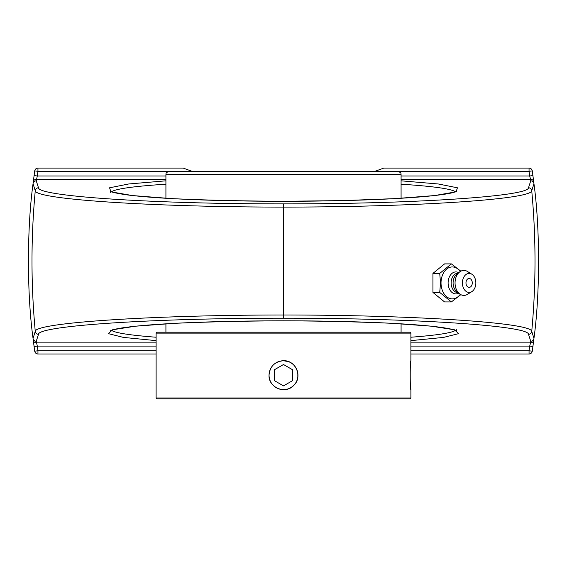 <?xml version="1.0" encoding="UTF-8"?>
<svg xmlns="http://www.w3.org/2000/svg" width="567" height="567" viewBox="0 0 567 567"><rect width="100%" height="100%" fill="white"/><g stroke="black" fill="none" stroke-linecap="round" stroke-linejoin="round"><path stroke-width="0.85" d="M38.492 187.769A3.239 3.232 -18.1 0 0 35.267 190.703A757.944 757.944 0 0 0 35.267 331.39A3.239 3.232 18.1 0 0 38.492 334.324C38.124 325.678 154.337 318.094 283.5 318.215L283.5 314.99C152.651 315.032 34.899 322.701 35.267 331.39L33.042 338.343C26.925 294.238 26.904 228.047 33.042 183.751L35.267 190.703C34.899 199.393 152.651 207.061 283.5 207.104L283.5 203.879C154.337 204 38.124 196.416 38.492 187.769L36.26 180.845A3.239 3.232 162.4 0 0 33.042 183.751A3.239 1.857 -173.1 0 1 33.049 183.687C26.897 228.019 26.925 294.266 33.049 338.407L34.091 346.522A639.477 639.477 0 0 0 34.736 351.214A3.239 3.239 0 0 0 37.946 353.992L156.109 353.992M283.5 318.215C412.656 318.094 528.883 325.678 528.508 334.324A3.239 3.232 -18.1 0 0 531.733 331.39A757.944 757.944 0 0 0 531.733 190.703L533.958 183.751C540.075 227.856 540.096 294.046 533.958 338.343L531.733 331.39C532.108 322.701 414.342 315.032 283.5 314.99L283.5 207.104C414.42 207.061 532.059 199.393 531.733 190.703A3.239 3.232 18.1 0 0 528.508 187.769C528.834 196.409 412.741 203.992 283.5 203.879M410.891 353.992L529.054 353.992A3.239 3.239 0 0 0 532.264 351.214A639.477 639.477 0 0 0 532.909 346.522L533.951 338.407C540.103 294.075 540.075 227.828 533.951 183.687L532.909 175.572A639.477 639.477 0 0 0 532.264 170.88A3.239 3.239 0 0 0 529.054 168.101L383.739 168.101L374.922 171.34A277.752 277.752 0 0 1 374.808 171.383M33.247 182.071L33.049 183.687A3.239 3.232 -173.1 0 1 36.26 180.845L37.302 176.004L34.091 175.572L33.247 182.071A3.239 3.232 -172.9 0 1 36.458 179.236A3.239 3.232 -172.9 0 0 33.247 182.071M532.909 346.522L529.698 346.09A636.238 636.238 0 0 1 529.054 350.753L532.264 351.214M533.753 340.023A3.239 3.232 -172.9 0 1 530.542 342.858L529.698 346.09L410.891 346.09M374.922 171.34L529.054 171.34A636.238 636.238 0 0 1 529.698 176.004L532.909 175.572A639.477 639.477 0 0 0 532.264 170.88L529.054 171.34L529.054 168.101M401.082 176.004L529.698 176.004L530.542 179.236A3.239 3.232 -7.1 0 1 533.753 182.071M111.451 191.795C115.781 188.804 133.94 186.274 165.918 184.19M401.082 184.19C433.089 186.274 451.247 188.811 455.556 191.802M455.549 330.299C451.864 332.942 436.98 335.253 410.891 337.23M156.109 337.23C129.999 335.246 115.108 332.935 111.444 330.292M156.109 346.09L37.302 346.09L34.091 346.522A639.477 639.477 0 0 0 34.736 351.214L37.946 350.753A636.238 636.238 0 0 1 37.302 346.09L36.26 341.249L38.492 334.324M34.736 170.88A639.477 639.477 0 0 0 34.091 175.572A639.477 639.477 0 0 1 34.736 170.88A3.239 3.239 0 0 1 37.946 168.101L37.946 171.34L34.736 170.88M192.192 171.383A277.752 277.752 0 0 1 192.078 171.34L183.261 168.101L37.946 168.101M460.851 271.182L451.367 263.896L439.723 273.407L440.524 282.919L439.723 292.423L451.367 301.935L460.851 294.649M451.367 301.935L444.578 301.935L432.933 292.423L432.933 273.407L444.578 263.896L451.367 263.896M432.933 273.407L439.723 273.407M432.933 292.423L439.723 292.423M460.248 294.301A15.975 11.297 -90 0 1 447.958 297.647A15.975 11.297 -90 0 1 441.027 282.919A15.975 11.297 -90 0 1 447.958 268.184A15.975 11.297 -90 0 1 460.248 271.529M469.129 287.37A4.451 3.147 -90 0 1 466.024 283.684A4.451 3.147 -90 0 1 468.058 278.73A4.451 3.147 -90 0 1 471.857 280.7A5.897 5.897 0 0 1 471.857 285.13A4.451 3.147 -90 0 1 469.129 287.37M458.746 293.146A11 7.782 -90 0 1 448.107 282.919A11 7.782 -90 0 1 458.746 272.684M458.122 292.636L458.001 292.636A9.724 6.875 -90 0 1 451.126 282.919A9.724 6.875 -90 0 1 458.001 273.195L458.122 273.195M471.843 291.615L467.463 294.351A12.495 8.838 -90 0 1 459.468 293.741L456.527 291.339A9.724 6.875 -90 0 1 453.09 282.919A9.724 6.875 -90 0 1 456.527 274.499L459.468 272.089A12.495 8.838 -90 0 1 467.463 271.487L471.843 274.222A9.504 6.719 -90 0 1 475.848 282.919A9.504 6.719 -90 0 1 471.843 291.615A9.504 6.719 -90 0 1 462.41 282.919A9.504 6.719 -90 0 1 471.843 274.222M459.468 293.741A12.495 8.838 -90 0 1 455.053 282.919A12.495 8.838 -90 0 1 459.468 272.089M269.913 370.23L269.502 371.548M269.176 373.192L269.034 374.872M288.546 361.64L283.5 360.732C295.889 360.066 302.955 377.14 293.727 385.425C285.442 394.653 268.368 387.587 269.034 375.198L269.034 375.347M269.176 377.204L269.346 378.182M269.913 380.173L270.253 381.017M278.454 388.756C285.796 390.883 291.622 388.827 295.939 382.583M297.087 380.173L297.498 378.855M297.824 377.204L297.824 373.192M297.824 373.157L297.654 372.214M297.087 370.23L296.718 369.323M295.655 367.359L293.614 364.857M283.5 333.12L410.891 333.12L410.891 360.732C409.998 359.839 409.998 390.557 410.891 389.664L410.891 397.977L156.109 397.977L156.109 333.12L283.5 333.12M410.891 333.12L409.969 332.198L157.031 332.198L156.109 333.12M410.607 363.525L410.48 364.971M410.607 386.878L410.891 389.664M269.034 375.198C269.892 366.417 274.712 361.59 283.5 360.732M156.109 397.977L157.031 398.899L409.969 398.899L410.891 397.977M189.137 171.383L377.863 171.383M401.082 174.622C400.472 173.757 402.343 173.013 397.843 171.383L169.157 171.383C164.657 173.013 166.528 173.757 165.918 174.622L401.082 174.622L401.082 198.266M283.5 389.642A14.444 14.444 0 0 1 269.056 375.198A14.444 14.444 0 0 1 283.5 360.754A14.444 14.444 0 0 1 297.944 375.198A14.444 14.444 0 0 1 283.5 389.642M292.756 380.542L283.5 385.893L274.244 380.542L274.244 369.854L283.5 364.51L292.756 369.854L292.756 380.542L292.756 369.854L283.5 364.51M274.244 369.854L274.244 380.542L283.5 385.893M401.082 179.236L530.542 179.236L530.74 180.845A3.239 3.232 173.1 0 1 533.951 183.687A3.239 1.857 173.1 0 1 533.958 183.751A3.239 3.232 -162.4 0 0 530.74 180.845L528.508 187.769M533.958 338.343A3.239 1.857 6.9 0 1 533.951 338.407A3.239 3.232 6.9 0 1 530.74 341.249A3.239 3.232 -17.6 0 0 533.958 338.343M528.508 334.324L530.74 341.249L530.542 342.858L410.891 342.858M33.042 338.343A3.239 3.232 17.6 0 0 36.26 341.249A3.239 3.232 -6.9 0 1 33.049 338.407A3.239 1.857 -6.9 0 1 33.042 338.343M156.109 342.858L36.458 342.858A3.239 3.232 172.9 0 1 33.247 340.023M410.891 340.632L443.55 337.408L458.618 333.651L454.429 329.767L431.452 326.195L392.208 323.318C359.265 321.843 323.027 321.007 283.5 320.809C243.973 321.007 207.735 321.843 174.792 323.318L135.548 326.195L112.571 329.767L108.382 333.651L123.45 337.408L156.109 340.632M529.054 353.992L529.054 350.753L410.891 350.753M156.109 350.753L37.946 350.753L37.946 353.992M165.918 176.004L37.302 176.004A636.238 636.238 0 0 1 37.946 171.34L192.078 171.34M36.458 179.236L165.918 179.236M165.918 180.823L128.666 183.984L109.58 187.797L110.891 191.816L132.458 195.565L171.744 198.613C205.374 200.179 242.626 201.072 283.5 201.285L342.858 200.598L395.256 198.613L434.542 195.565L456.109 191.816L457.42 187.797L438.334 183.984L401.082 180.823M456.166 329.307L456.775 330.873C456.102 330.072 451.098 328.931 441.764 327.457C423.875 325.019 396.517 323.19 359.691 321.971C326.507 320.929 291.764 320.589 255.469 320.965C209.599 321.503 172.375 322.992 143.798 325.43C128.447 326.798 118.127 328.265 112.854 329.824L110.232 330.859M110.834 192.787L110.225 191.221C110.898 192.022 115.902 193.163 125.236 194.637C143.125 197.075 170.483 198.904 207.309 200.123C240.493 201.165 275.236 201.505 311.531 201.129C357.401 200.59 394.625 199.102 423.202 196.664C438.553 195.296 448.873 193.829 454.146 192.27L456.768 191.235M165.918 174.622L165.918 198.266M165.918 323.828L165.918 332.198M401.082 323.828L401.082 332.198"/></g></svg>
